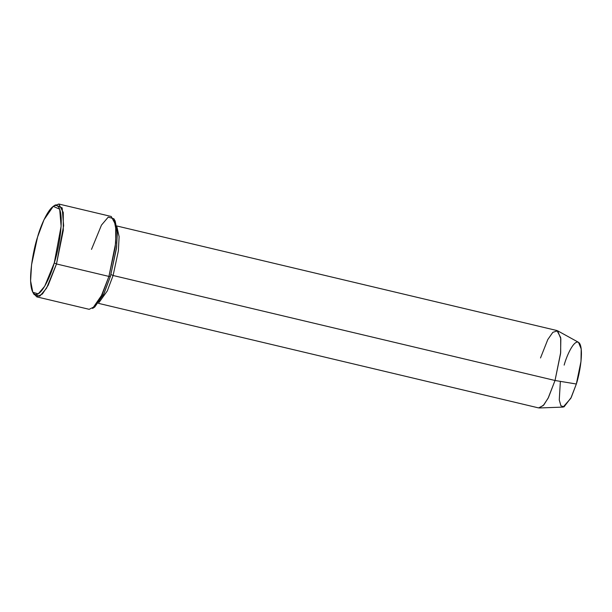 <?xml version="1.0" encoding="UTF-8"?>
<svg xmlns="http://www.w3.org/2000/svg" width="612" height="612" viewBox="0 0 612 612"><rect width="100%" height="100%" fill="white"/><g stroke="black" fill="none" stroke-linecap="round" stroke-linejoin="round"><path stroke-width="0.92" d="M54.307 205.762L58.813 204.025L63.273 212.456L63.281 230.41L56.495 263.963L54.261 262.953L44.707 286.217L38.242 293.867L32.826 292.291L30.6 280.946L31.556 264.789L37.562 237.043C33.453 249 27.027 282.469 33.04 292.635C39.398 301.639 50.834 275.943 54.261 262.953C58.362 251.004 64.788 217.528 58.783 207.361C52.425 198.357 40.989 224.053 37.562 237.043L44.003 219.754L53.244 206.343L59.685 209.205L61.108 226.272L54.261 262.953L56.495 263.963L63.64 225.683L62.156 207.873L55.44 204.89L53.244 206.343M114.482 220.06L117.313 230.617L116.609 247.202L110.443 276.295L116.441 248.556L117.397 232.392L115.171 221.054L113.87 218.767L116.196 230.602L115.194 247.47L108.928 276.417L110.443 276.295L103.527 294.579L93.69 307.576M91.502 249.382L101.47 225.109L108.225 217.122L113.87 218.767M540.511 357.959L547.801 339.538L552.835 332.331L557.609 330.794L560.837 338.75L560.577 353.552L555.03 380.488L113.098 275.499L110.864 274.49L113.098 275.499L107.307 290.922L99.037 302.458L107.307 290.922L113.098 275.499L118.384 250.843L119.118 236.615L116.953 227.037L119.118 236.615L118.384 250.843L113.098 275.499L555.03 380.488L560.684 352.527L560.684 337.572L556.958 330.541L116.77 225.966M564.149 365.112C566.651 355.633 574.997 336.875 579.641 343.447C584.024 350.867 579.327 375.294 576.336 384.015L555.03 380.488L576.336 384.015L580.995 361.417L581.209 348.985L578.501 342.315L557.609 330.794M32.826 292.291L34.134 294.571L39.78 296.216L46.527 288.237L56.495 263.963L48.172 285.253L42.412 293.99L36.758 296.858L89.191 309.32L94.845 306.444L100.605 297.715L108.928 276.417L56.495 263.963L108.928 276.417L115.714 242.865L115.706 224.91L111.246 216.48L58.813 204.025M36.758 296.858L33.515 293.286M98.394 303.33L538.583 407.906L543.295 405.519L548.1 398.236L555.03 380.488L548.451 397.54L543.892 404.838L539.271 407.974L563.109 407.087L570.812 398.328L576.336 384.015L571.241 397.456L564.012 406.888L560.929 405.802L559.261 399.973L560.362 381.375M94.753 307.002L103.994 293.584L110.443 276.295L108.928 276.417L102.204 294.456L92.565 308.456L94.753 307.002"/></g></svg>
